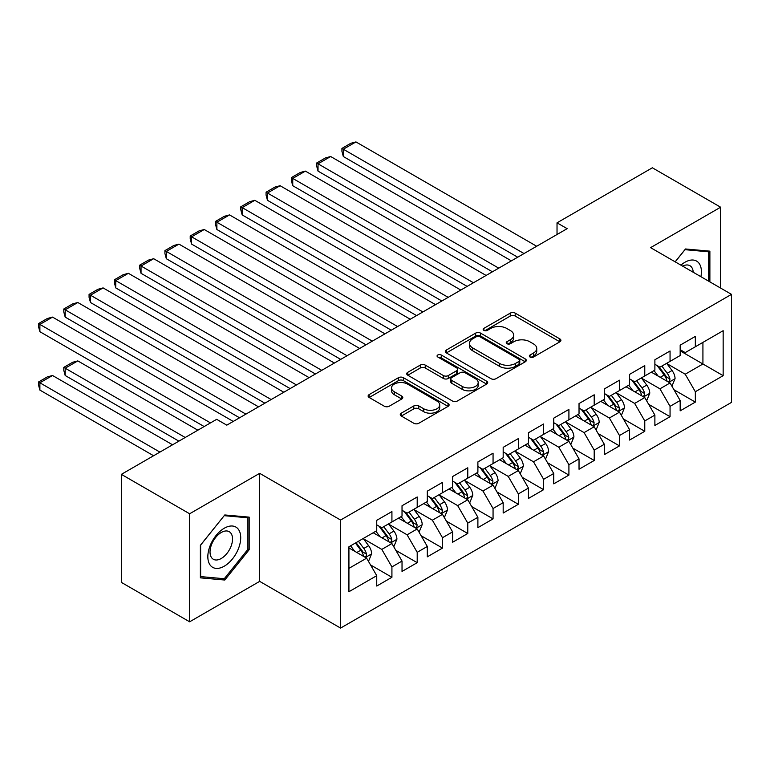 <?xml version="1.0" encoding="UTF-8"?>
<svg xmlns="http://www.w3.org/2000/svg" width="770" height="770" viewBox="0 0 770 770"><rect width="100%" height="100%" fill="white"/><g stroke="black" fill="none" stroke-linecap="round" stroke-linejoin="round"><path stroke-width="1.16" d="M530.049 357.03A2.454 1.415 0 0 0 533.523 357.03L559.886 341.803A3.513 2.031 0 0 0 560.916 340.369A3.513 2.031 0 0 0 559.886 338.935L515.217 313.14A3.513 2.031 0 0 0 510.25 313.14L483.878 328.367A2.454 1.415 0 0 0 483.165 329.368A2.454 1.415 0 0 0 483.878 330.378A2.454 1.415 0 0 0 487.352 330.378L490.769 328.405A11.232 6.487 0 0 1 506.65 328.405L510.375 330.551A11.232 6.487 0 0 1 513.667 335.142A11.232 6.487 0 0 1 510.375 339.724L506.968 341.697A2.454 1.415 0 0 0 506.246 342.698A2.454 1.415 0 0 0 506.968 343.699A2.454 1.415 0 0 0 510.443 343.699L513.85 341.726A11.232 6.487 0 0 1 529.731 341.726L533.456 343.882A11.232 6.487 0 0 1 536.748 348.464A11.232 6.487 0 0 1 533.456 353.055L530.049 355.018A2.454 1.415 0 0 0 529.327 356.029A2.454 1.415 0 0 0 530.049 357.03L530.049 355.018M401.295 413.163A3.513 2.031 0 0 0 400.265 414.597A3.513 2.031 0 0 0 401.295 416.031L413.827 423.269A3.513 2.031 0 0 0 418.793 423.269L448.082 406.358A3.513 2.031 0 0 0 449.112 404.924A3.513 2.031 0 0 0 448.082 403.49L403.403 377.695A3.513 2.031 0 0 0 398.436 377.695L369.157 394.606A3.513 2.031 0 0 0 368.127 396.04A3.513 2.031 0 0 0 369.157 397.474L384.297 406.214A3.513 2.031 0 0 0 389.254 406.214L401.796 398.976A3.513 2.031 0 0 0 402.816 397.541A3.513 2.031 0 0 0 401.796 396.107L394.288 391.776A9.394 5.419 0 0 1 391.535 387.945A9.394 5.419 0 0 1 397.33 382.931A9.394 5.419 0 0 1 407.561 384.105L436.975 401.093A9.394 5.419 0 0 1 439.718 404.924A9.394 5.419 0 0 1 433.924 409.929A9.394 5.419 0 0 1 423.692 408.755L418.793 405.925A3.513 2.031 0 0 0 413.827 405.925L401.295 413.163L401.295 416.031M189.632 513.773L189.632 621.804L259.673 581.369L259.673 473.338L189.632 513.773L121.362 474.358L216.688 419.323L226.803 425.156L567.144 228.661L557.028 222.828L557.028 234.504M259.673 473.338L340.59 520.048L731.5 294.361L731.5 402.383L340.59 628.079L340.59 520.048M720.624 288.076L720.624 207.207L650.583 247.642L731.5 294.361M720.624 207.207L652.354 167.793L557.028 222.828M491.019 378.696A3.513 2.031 0 0 0 495.976 378.696L525.265 361.794A3.513 2.031 0 0 0 526.295 360.36A3.513 2.031 0 0 0 525.265 358.926L480.596 333.131A3.513 2.031 0 0 0 475.629 333.131L446.34 350.042A3.513 2.031 0 0 0 445.31 351.476A3.513 2.031 0 0 0 446.34 352.91L491.019 378.696M438.765 357.559A2.454 1.415 0 0 1 441.258 357.906L441.258 354.989L486.669 381.208A3.513 2.031 0 0 1 487.699 382.642A3.513 2.031 0 0 1 486.669 384.076L457.39 400.987A3.513 2.031 0 0 1 452.423 400.987L407.744 375.192L407.744 372.324A3.513 2.031 0 0 0 406.724 373.758A3.513 2.031 0 0 0 407.744 375.192M407.744 372.324L420.285 365.086A3.513 2.031 0 0 1 425.242 365.086L443.366 375.548A3.513 2.031 0 0 0 448.323 375.548L456.639 370.745A3.513 2.031 0 0 0 457.669 369.311A3.513 2.031 0 0 0 456.639 367.877L437.784 356.991A2.454 1.415 0 0 1 437.062 355.99A2.454 1.415 0 0 1 438.573 354.681A2.454 1.415 0 0 1 441.258 354.989M680.17 350.851L702.923 363.989L702.923 342.39L723.155 330.705L695.339 346.769L695.339 336.403L680.17 345.162L680.17 355.528L670.054 361.361L670.054 350.995L654.885 359.763L654.885 370.12L644.769 375.962L644.769 365.596L629.6 374.355L629.6 384.721L619.484 390.563L619.484 380.197L604.315 388.956L604.315 399.322L594.199 405.164L594.199 394.798L579.03 403.557L579.03 413.923L568.915 419.756L568.915 409.39L553.746 418.149L553.746 428.515L543.63 434.357L543.63 423.991L528.461 432.75L528.461 443.116L518.345 448.958L518.345 438.592L503.176 447.351L503.176 457.717L493.06 463.55L493.06 453.193L477.891 461.952L477.891 472.308L467.775 478.151L467.775 467.785L452.596 476.543L452.596 486.909L442.49 492.752L442.49 482.386L427.311 491.144L427.311 501.511L417.205 507.353L417.205 496.987L402.027 505.746L402.027 516.112L391.92 521.944L391.92 511.578L376.742 520.337L376.742 530.703L348.925 546.767L348.925 591.726L376.742 575.671L366.626 558.154L348.925 547.932M723.155 330.705L723.155 375.673L695.339 391.728L685.223 374.21L666.897 363.623M673.971 389.755L695.339 402.094L695.339 391.728M695.339 402.094L680.17 410.853L680.17 400.487L670.054 406.329L659.938 388.811L641.612 378.224M648.687 404.356L670.054 416.695L670.054 406.329M670.054 416.695L654.885 425.454L654.885 415.088L644.769 420.93L634.653 403.413L616.327 392.825M623.402 418.957L644.769 431.296L644.769 420.93M644.769 431.296L629.6 440.055L629.6 429.689L619.484 435.522L609.368 418.004L591.042 407.426M598.117 433.558L619.484 445.888L619.484 435.522M619.484 445.888L604.315 454.647L604.315 444.28L594.199 450.123L584.084 432.605L565.757 422.018M572.832 448.15L594.199 460.489L594.199 450.123M594.199 460.489L579.03 469.248L579.03 458.882L568.915 464.724L558.799 447.206L540.463 436.619M547.547 462.751L568.915 475.09L568.915 464.724M568.915 475.09L553.746 483.849L553.746 473.483L543.63 479.325L533.514 461.798L515.178 451.22M522.262 477.352L543.63 489.682L543.63 479.325M543.63 489.682L528.461 498.44L528.461 488.084L518.345 493.916L508.229 476.399L489.893 465.821M496.977 491.953L518.345 504.283L518.345 493.916M518.345 504.283L503.176 513.041L503.176 502.675L493.06 508.518L482.944 491L464.608 480.413M471.692 506.544L493.06 518.884L493.06 508.518M493.06 518.884L477.891 527.643L477.891 517.276L467.775 523.119L457.659 505.601L439.324 495.014M446.408 521.146L467.775 533.485L467.775 523.119M467.775 533.485L452.596 542.244L452.596 531.878L442.49 537.71L432.374 520.193L414.039 509.615M421.123 535.747L442.49 548.076L442.49 537.71M442.49 548.076L427.311 556.835L427.311 546.469L417.205 552.311L407.089 534.794L388.754 524.206M395.838 550.338L417.205 562.678L417.205 552.311M417.205 562.678L402.027 571.436L402.027 561.07L391.92 566.913L381.805 549.395L363.469 538.808M370.553 564.939L391.92 577.279L391.92 566.913M391.92 577.279L376.742 586.037L376.742 575.671M376.742 524.871L381.805 527.787L391.92 521.944M348.925 568.375L366.626 558.154M402.027 510.269L407.089 513.186L417.205 507.353M381.805 549.395L391.92 543.553L373.2 532.753M402.027 561.07L391.92 543.553M427.311 495.668L432.374 498.594L442.49 492.752M407.089 534.794L417.205 528.952L398.485 518.152M427.311 546.469L417.205 528.952M452.596 481.077L457.659 483.993L467.775 478.151M432.374 520.193L442.49 514.36L423.779 503.551M452.596 531.878L442.49 514.36M477.891 466.476L482.944 469.392L493.06 463.55M457.659 505.601L467.775 499.759L449.064 488.96M477.891 517.276L467.775 499.759M503.176 451.875L508.229 454.791L518.345 448.958M482.944 491L493.06 485.158L474.349 474.358M503.176 502.675L493.06 485.158M528.461 437.273L533.514 440.199L543.63 434.357M508.229 476.399L518.345 470.566L499.634 459.757M528.461 488.084L518.345 470.566M553.746 422.682L558.799 425.598L568.915 419.756M533.514 461.798L543.63 455.965L524.919 445.156M553.746 473.483L543.63 455.965M579.03 408.081L584.084 410.997L594.199 405.164M558.799 447.206L568.915 441.364L550.203 430.565M579.03 458.882L568.915 441.364M604.315 393.48L609.368 396.406L619.484 390.563M584.084 432.605L594.199 426.763L575.488 415.964M604.315 444.28L594.199 426.763M629.6 378.878L634.653 381.805L644.769 375.962M609.368 418.004L619.484 412.171L600.773 401.363M629.6 429.689L619.484 412.171M654.885 364.287L659.938 367.203L670.054 361.361M634.653 403.413L644.769 397.57L626.058 386.761M654.885 415.088L644.769 397.57M680.17 349.686L685.223 352.602L695.339 346.769M659.938 388.811L670.054 382.969L651.343 372.17M680.17 400.487L670.054 382.969M121.362 474.358L121.362 582.389L189.632 621.804M259.673 581.369L340.59 628.079M685.223 374.21L702.923 363.989L723.155 375.673M709.882 281.878L709.882 251.155L685.483 248.98L675.155 261.829M249.182 549.674L249.182 517.142L224.782 514.957L200.373 545.314L200.373 577.846L224.782 580.031L249.182 549.674L247.911 548.943M531.031 357.376L533.456 355.971A11.232 6.487 0 0 0 536.748 351.389L536.748 348.464M513.667 335.142L513.667 338.059A11.232 6.487 0 0 1 510.375 342.64L507.95 344.046M559.848 341.832L515.217 316.066A3.513 2.031 0 0 0 510.25 316.066L484.859 330.725M525.217 361.823L480.596 336.057A3.513 2.031 0 0 0 475.629 336.057L446.388 352.93M519.067 361.361A2.454 1.415 0 0 0 519.779 360.36A2.454 1.415 0 0 0 519.067 359.359L479.845 336.711A2.454 1.415 0 0 0 476.37 336.711L472.77 338.79A11.232 6.487 0 0 0 469.488 343.382A11.232 6.487 0 0 0 472.77 347.963L499.576 363.44A11.232 6.487 0 0 0 515.467 363.44L519.067 361.361L519.067 364.277A2.454 1.415 0 0 0 519.779 363.276L519.779 360.36M469.488 343.382L469.488 346.298A11.232 6.487 0 0 0 472.77 350.879L472.77 347.963M519.067 364.277L515.467 366.356A11.232 6.487 0 0 1 499.576 366.356L472.77 350.879M407.792 375.221L420.285 368.002L420.285 365.086M457.669 369.311L457.669 372.237A3.513 2.031 0 0 1 456.639 373.671L448.323 378.465A3.513 2.031 0 0 1 443.366 378.465L425.242 368.002A3.513 2.031 0 0 0 420.285 368.002M441.258 357.906L486.63 384.105M462.164 386.405A9.394 5.419 0 0 0 472.395 387.579A9.394 5.419 0 0 0 478.189 382.565A9.394 5.419 0 0 0 475.446 378.734L465.08 372.757A3.513 2.031 0 0 0 460.114 372.757L451.807 377.55A3.513 2.031 0 0 0 450.777 378.984A3.513 2.031 0 0 0 451.807 380.418L462.164 386.405L462.164 389.322A9.394 5.419 0 0 0 472.395 390.496A9.394 5.419 0 0 0 478.189 385.491L478.189 382.565M450.777 378.984L450.777 381.91A3.513 2.031 0 0 0 451.807 383.335L451.807 380.418M462.164 389.322L451.807 383.335M439.718 404.924L439.718 407.84A9.394 5.419 0 0 1 433.924 412.855A9.394 5.419 0 0 1 423.692 411.681L418.793 408.841A3.513 2.031 0 0 0 413.827 408.841L401.343 416.06M391.535 387.945L391.535 390.862A9.394 5.419 0 0 0 394.288 394.692L394.288 391.776M401.748 399.004L394.288 394.692M448.034 406.387L403.403 380.621A3.513 2.031 0 0 0 398.436 380.621L369.196 397.503M222.203 578.54L224.782 580.031M671.931 386.213L675.059 378.561A9.481 5.467 -120 0 0 672.037 370.495L666.666 363.325M658.109 376.068L654.019 370.62M343.314 214.917L467.14 286.401L292.744 185.714L291.358 180.536L291.358 177.61L300.204 172.509L305.392 171.113L292.744 178.419L292.744 185.714M652.113 372.613L651.651 371.987M668.273 381.939L669.736 380.621L669.948 378.965A9.481 5.467 -120 0 0 667.234 373.267L661.863 366.097M658.793 366.539L665.434 375.394A4.832 2.791 60 0 1 666.31 376.867L669.948 378.965M657.128 365.577L664.202 375.019A9.481 5.467 60 0 1 666.916 380.717L667.099 381.266M524.033 253.551L343.314 149.216L343.314 156.522L517.71 257.209M536.671 246.256L355.961 141.921L343.314 149.216L341.928 148.417L350.774 143.307L355.961 141.921M343.314 156.522L341.928 151.334L341.928 148.417M646.646 400.814L649.774 393.162A9.481 5.467 -120 0 0 646.752 385.087L641.381 377.916M632.825 390.669L628.734 385.221M318.029 229.508L441.855 301.003L267.459 200.316L266.074 195.128L266.074 192.211L274.919 187.1L280.107 185.714L267.459 193.02L267.459 200.316M626.828 387.214L626.366 386.588M642.988 396.54L644.452 395.222L644.663 393.566A9.481 5.467 -120 0 0 641.949 387.868L636.578 380.698M633.508 381.14L640.149 389.995A4.832 2.791 60 0 1 641.025 391.468L644.663 393.566M631.843 380.178L638.917 389.62A9.481 5.467 60 0 1 641.622 395.318L641.814 395.867M621.361 415.405L624.489 407.763A9.481 5.467 -120 0 0 621.467 399.688L616.096 392.517M607.54 405.27L603.449 399.822M292.744 244.109L416.57 315.594L242.175 214.917L240.789 209.729L240.789 206.812L249.634 201.702L254.822 200.316L242.175 207.611L242.175 214.917M601.543 401.805L601.081 401.189M617.704 411.142L619.167 409.813L619.378 408.158A9.481 5.467 -120 0 0 616.664 402.46L611.293 395.289M608.223 395.742L614.855 404.597A4.832 2.791 60 0 1 615.74 406.06L619.378 408.158M606.558 394.779L613.632 404.212A9.481 5.467 60 0 1 616.337 409.919L616.529 410.458M498.748 268.153L318.029 163.817L318.029 171.113L492.425 271.8M511.386 260.857L330.677 156.522L318.029 163.817L316.643 163.019L325.489 157.908L330.677 156.522M318.029 171.113L316.643 165.935L316.643 163.019M473.463 282.754L291.358 177.61M486.101 275.448L305.392 171.113M700.902 276.69A23.244 13.417 120 0 0 699.208 263.513A23.244 13.417 120 0 0 680.93 265.159M693.212 272.253A15.91 9.192 120 0 0 691.729 267.373A15.91 9.192 120 0 0 689.939 265.708A15.91 9.192 120 0 0 682.634 266.141M684.925 249.672L708.621 251.809L708.621 281.146M707.053 250.905L708.621 251.809M675.203 261.858L684.973 249.701M210.037 564.91A23.244 13.417 120 0 0 232.492 558.895A23.244 13.417 120 0 0 238.508 529.5A23.244 13.417 120 0 0 216.052 535.516A23.244 13.417 120 0 0 210.037 564.91M211.538 557.596A15.91 9.192 120 0 0 213.319 559.261A15.91 9.192 120 0 0 228.132 551.83A15.91 9.192 120 0 0 231.029 533.35A15.91 9.192 120 0 0 229.239 531.695A15.91 9.192 120 0 0 214.426 539.125A15.91 9.192 120 0 0 211.538 557.596M224.272 515.679L247.911 517.796L247.911 549.318L224.272 578.722L200.633 576.615L200.633 545.093L224.224 515.65M246.352 516.891L247.911 517.796M596.067 430.007L599.204 422.355A9.481 5.467 -120 0 0 596.182 414.289L590.811 407.118M582.255 419.871L578.164 414.414M267.459 258.71L391.285 330.195L216.89 229.508L215.494 224.33L215.494 221.413L224.349 216.303L229.527 214.917L216.89 222.212L216.89 229.508M576.258 416.406L575.796 415.79M592.409 425.733L593.882 424.414L594.094 422.759A9.481 5.467 -120 0 0 591.379 417.061L586.009 409.89M582.938 410.343L589.57 419.198A4.832 2.791 60 0 1 590.455 420.661L594.094 422.759M581.273 409.38L588.347 418.813A9.481 5.467 60 0 1 591.052 424.511L591.245 425.059M570.782 444.608L573.919 436.956A9.481 5.467 -120 0 0 570.897 428.89L565.526 421.719M556.96 434.463L552.879 429.015M242.175 273.311L366 344.796L191.605 244.109L190.209 238.931L190.209 236.005L199.064 230.894L204.243 229.508L191.605 236.814L191.605 244.109M550.974 431.007L550.512 430.382M567.124 440.334L568.597 439.016L568.809 437.36A9.481 5.467 -120 0 0 566.094 431.662L560.724 424.491M557.653 424.934L564.285 433.789A4.832 2.791 60 0 1 565.161 435.262L568.809 437.36M555.988 423.972L563.053 433.414A9.481 5.467 60 0 1 565.767 439.112L565.96 439.66M448.178 297.355L266.074 192.211M460.816 290.049L280.107 185.714M422.894 311.946L240.789 206.812M435.531 304.65L254.822 200.316M545.497 459.209L548.635 451.557A9.481 5.467 -120 0 0 545.612 443.481L540.242 436.311M531.675 449.064L527.594 443.616M216.89 287.903L340.715 359.397L166.32 258.71L164.924 253.522L164.924 250.606L173.779 245.495L178.958 244.109L166.32 251.405L166.32 258.71M525.689 445.609L525.227 444.983M541.839 454.935L543.312 453.607L543.514 451.961A9.481 5.467 -120 0 0 540.809 446.263L535.439 439.092M532.368 439.535L539 448.39A4.832 2.791 60 0 1 539.876 449.853L543.514 451.961M530.703 438.573L537.768 448.015A9.481 5.467 60 0 1 540.482 453.713L540.675 454.262M397.609 326.547L215.494 221.413M410.246 319.252L229.527 214.917M520.212 473.8L523.35 466.148A9.481 5.467 -120 0 0 520.327 458.083L514.957 450.912M506.391 463.665L502.31 458.208M191.605 302.504L315.431 373.989L141.035 273.311L139.64 268.124L139.64 265.207L148.495 260.096L153.673 258.71L141.035 266.006L141.035 273.311M500.404 460.2L499.932 459.584M516.554 469.527L518.027 468.208L518.229 466.553A9.481 5.467 -120 0 0 515.525 460.855L510.144 453.684M507.084 454.136L513.715 462.991A4.832 2.791 60 0 1 514.591 464.454L518.229 466.553M505.418 453.174L512.483 462.606A9.481 5.467 60 0 1 515.197 468.304L515.39 468.853M372.314 341.149L190.209 236.005M384.962 333.843L204.243 229.508M494.927 488.401L498.065 480.75A9.481 5.467 -120 0 0 495.043 472.684L489.672 465.513M481.106 478.257L477.025 472.809M166.32 317.105L290.136 388.59L115.75 287.903L114.355 282.725L114.355 279.799L123.21 274.697L128.388 273.302L115.75 280.607L115.75 287.903M475.119 474.801L474.647 474.185M491.27 484.128L492.742 482.809L492.944 481.154A9.481 5.467 -120 0 0 490.23 475.456L484.859 468.285M481.799 468.728L488.43 477.592A4.832 2.791 60 0 1 489.306 479.056L492.944 481.154M480.133 467.765L487.198 477.208A9.481 5.467 60 0 1 489.913 482.906L490.105 483.454M347.029 355.74L164.924 250.606M359.677 348.444L178.958 244.109M469.642 503.003L472.78 495.351A9.481 5.467 -120 0 0 469.758 487.275L464.377 480.114M455.821 492.858L451.74 487.41M141.035 331.697L264.851 403.191L90.465 302.504L89.07 297.326L89.07 294.4L97.925 289.289L103.103 287.903L90.465 295.208L90.465 302.504M449.834 489.402L449.362 488.777M465.985 498.729L467.457 497.41L467.659 495.755A9.481 5.467 -120 0 0 464.945 490.057L459.575 482.886M456.514 483.329L463.145 492.184A4.832 2.791 60 0 1 464.021 493.657L467.659 495.755M454.849 482.367L461.913 491.809A9.481 5.467 60 0 1 464.628 497.507L464.82 498.055M321.744 370.341L139.64 265.207M334.392 363.045L153.673 258.71M444.357 517.594L447.495 509.952A9.481 5.467 -120 0 0 444.473 501.876L439.092 494.706M430.536 507.459L426.455 502.011M115.75 346.298L239.566 417.792L65.18 317.105L63.785 311.917L63.785 309.001L72.64 303.89L77.818 302.504L65.18 309.8L65.18 317.105M424.549 503.994L424.078 503.378M440.7 513.33L442.173 512.002L442.375 510.356A9.481 5.467 -120 0 0 439.66 504.648L434.29 497.478M431.229 497.93L437.861 506.785A4.832 2.791 60 0 1 438.736 508.248L442.375 510.356M429.564 496.968L436.628 506.4A9.481 5.467 60 0 1 439.343 512.108L439.535 512.656M296.46 384.942L114.355 279.799M309.107 377.637L128.388 273.302M419.072 532.195L422.21 524.543A9.481 5.467 -120 0 0 419.178 516.478L413.808 509.307M405.251 522.06L401.17 516.603M90.465 360.899L204.166 426.551L39.886 331.697L38.5 326.519L38.5 323.602L47.345 318.491L52.533 317.105L39.886 324.401L39.886 331.697M399.255 518.595L398.793 517.979M415.415 527.922L416.888 526.603L417.09 524.947A9.481 5.467 -120 0 0 414.375 519.25L409.005 512.079M405.944 512.531L412.576 521.386A4.832 2.791 60 0 1 413.452 522.849L417.09 524.947M404.279 511.569L411.344 521.001A9.481 5.467 60 0 1 414.058 526.699L414.25 527.248M271.175 399.543L89.07 294.4M283.822 392.238L103.103 287.903M393.788 546.796L396.925 539.144A9.481 5.467 -120 0 0 393.894 531.079L388.523 523.908M185.204 437.495L65.18 368.195L77.818 360.899L197.852 430.199M379.966 536.651L375.885 531.204M65.18 375.5L63.785 370.312L63.785 367.396L65.18 368.195L65.18 375.5L178.881 441.143M373.97 533.196L373.508 532.571M390.13 542.523L391.593 541.204L391.805 539.549A9.481 5.467 -120 0 0 389.091 533.851L383.72 526.68M380.659 527.123L387.291 535.978A4.832 2.791 60 0 1 388.167 537.45L391.805 539.549M378.984 526.16L386.059 535.602A9.481 5.467 60 0 1 388.773 541.3L388.966 541.849M63.785 367.396L72.64 362.285L77.818 360.899M245.89 414.135L63.785 309.001M258.537 406.839L77.818 302.504M368.503 561.397L371.631 553.746A9.481 5.467 -120 0 0 368.609 545.67L363.238 538.5M159.919 452.096L39.886 382.796L52.533 375.5L172.567 444.791M354.681 551.253L350.6 545.805M39.886 390.092L38.5 384.913L38.5 381.997L39.886 382.796L39.886 390.092L153.596 455.744M364.845 557.124L366.308 555.796L366.52 554.15A9.481 5.467 -120 0 0 363.806 548.452L358.435 541.281M356.058 542.648L362.006 550.579A4.832 2.791 60 0 1 362.882 552.042L366.52 554.15M355.403 543.033L360.774 550.203A9.481 5.467 60 0 1 363.488 555.901L363.681 556.45M38.5 381.997L47.345 376.886L52.533 375.5M210.489 422.894L38.5 323.602M233.252 421.44L52.533 317.105M533.456 355.971L533.456 353.055M506.968 343.699L506.968 341.697M510.375 342.64L510.375 339.724M483.878 330.378L483.878 328.367M510.25 316.066L510.25 313.14M515.217 316.066L515.217 313.14M559.886 341.803L559.886 338.935M446.34 352.91L446.34 350.042M475.629 336.057L475.629 333.131M480.596 336.057L480.596 333.131M525.265 361.794L525.265 358.926M499.576 366.356L499.576 363.44M515.467 366.356L515.467 363.44M425.242 368.002L425.242 365.086M443.366 378.465L443.366 375.548M448.323 378.465L448.323 375.548M456.639 373.671L456.639 370.745M486.669 384.076L486.669 381.208M413.827 408.841L413.827 405.925M418.793 408.841L418.793 405.925M423.692 411.681L423.692 408.755M401.796 398.976L401.796 396.107M369.157 397.474L369.157 394.606M398.436 380.621L398.436 377.695M403.403 380.621L403.403 377.695M448.082 406.358L448.082 403.49M668.87 382.286L675.001 378.744M667.234 373.267L672.037 370.495M660.237 377.3L664.202 375.019M643.585 396.887L649.716 393.345M641.949 387.868L646.752 385.087M634.952 391.901L638.917 389.62M618.3 411.478L624.432 407.946M616.664 402.46L621.467 399.688M609.667 406.502L613.632 404.212M593.015 426.079L599.147 422.538M591.379 417.061L596.182 414.289M584.382 421.103L588.347 418.813M567.731 440.681L573.862 437.139M566.094 431.662L570.897 428.89M559.097 435.695L563.053 433.414M542.436 455.282L548.567 451.74M540.809 446.263L545.612 443.481M533.812 450.296L537.768 448.015M517.151 469.873L523.282 466.331M515.525 460.855L520.327 458.083M508.527 464.897L512.483 462.606M491.866 484.474L497.998 480.932M490.23 475.456L495.043 472.684M483.242 479.489L487.198 477.208M466.582 499.075L472.713 495.534M464.945 490.057L469.758 487.275M457.958 494.09L461.913 491.809M441.297 513.667L447.428 510.135M439.66 504.648L444.473 501.876M432.673 508.691L436.628 506.4M416.012 528.268L422.143 524.726M414.375 519.25L419.178 516.478M407.388 523.292L411.344 521.001M390.727 542.869L396.858 539.327M389.091 533.851L393.894 531.079M382.103 537.884L386.059 535.602M365.442 557.47L371.573 553.928M363.806 548.452L368.609 545.67M356.818 552.485L360.774 550.203"/></g></svg>
